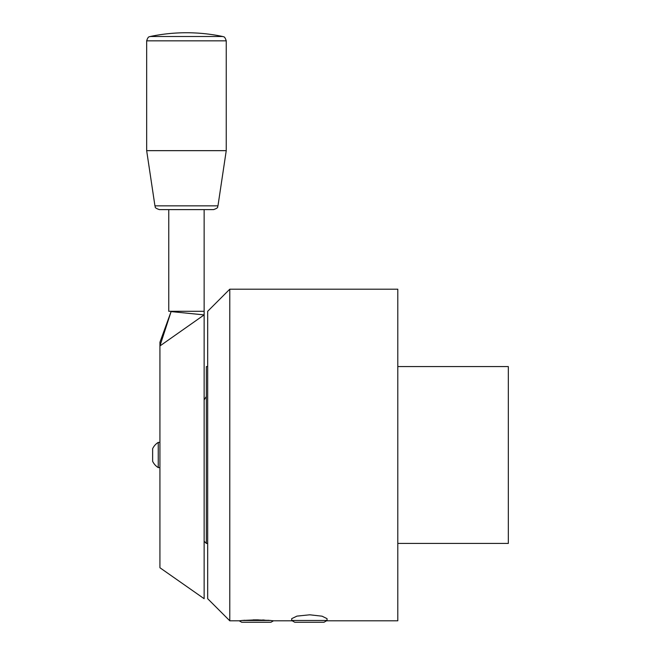 <?xml version="1.0" encoding="UTF-8"?>
<svg xmlns="http://www.w3.org/2000/svg" width="655" height="655" viewBox="0 0 655 655"><rect width="100%" height="100%" fill="white"/><g stroke="black" fill="none" stroke-linecap="round" stroke-linejoin="round"><path stroke-width="0.98" d="M171.192 311.297L159.926 345.955L159.926 567.738L204.139 598.695L204.139 314.899L159.926 345.963L159.926 342.254L171.184 311.33M204.139 209.608L204.139 314.899L171.192 311.6M204.139 311.297L168.769 311.297L168.769 209.608M217.968 205.842C216.911 206.89 219.662 207.422 213.595 209.608L159.312 209.608C153.245 207.422 155.996 206.89 154.94 205.842L146.663 150.658L226.245 150.658L217.968 205.842L154.94 205.842M146.663 40.839L226.245 40.839C224.509 35.403 223.281 37.171 222.733 36.508L150.175 36.508C149.725 37.114 148.366 35.452 146.663 40.839L146.663 150.658M158.248 454.996L158.248 442.395A14.819 14.819 0 0 0 152.631 448.7L152.631 461.3A14.819 14.819 0 0 0 158.248 467.596L158.248 454.996M397.798 366.571L508.337 366.571L508.337 543.429L397.798 543.429M272.799 620.719L273.454 620.801L270.949 622.25L241.679 622.25L239.173 620.801L244.634 620.269M256.293 620.49L241.867 620.49L256.293 619.859L270.761 620.49L256.293 620.49M327.058 620.49L324.004 622.25L294.742 622.25L291.688 620.49L327.058 620.49L327.058 618.664L322.063 616.183L309.766 614.799L296.952 616.118L291.688 618.664L291.688 620.49M229.782 620.801L207.676 598.695L207.676 311.297L229.782 289.191L229.782 620.801L239.173 620.801M204.139 399.902L206.35 396.504L206.35 543.429L204.139 541.218M206.35 396.504L206.35 366.571L207.676 366.571M292.228 620.801L273.454 620.801L267.928 620.26M326.517 620.801L397.798 620.801L397.798 289.191L229.782 289.191M253.117 619.884L258.332 619.867M262.606 619.974L264.301 620.048M226.245 40.839L226.245 150.658M222.733 36.508A176.858 176.858 0 0 0 150.175 36.508M159.926 442.395L158.248 442.395M159.926 467.596L158.248 467.596M207.676 543.429L206.35 543.429"/></g></svg>
